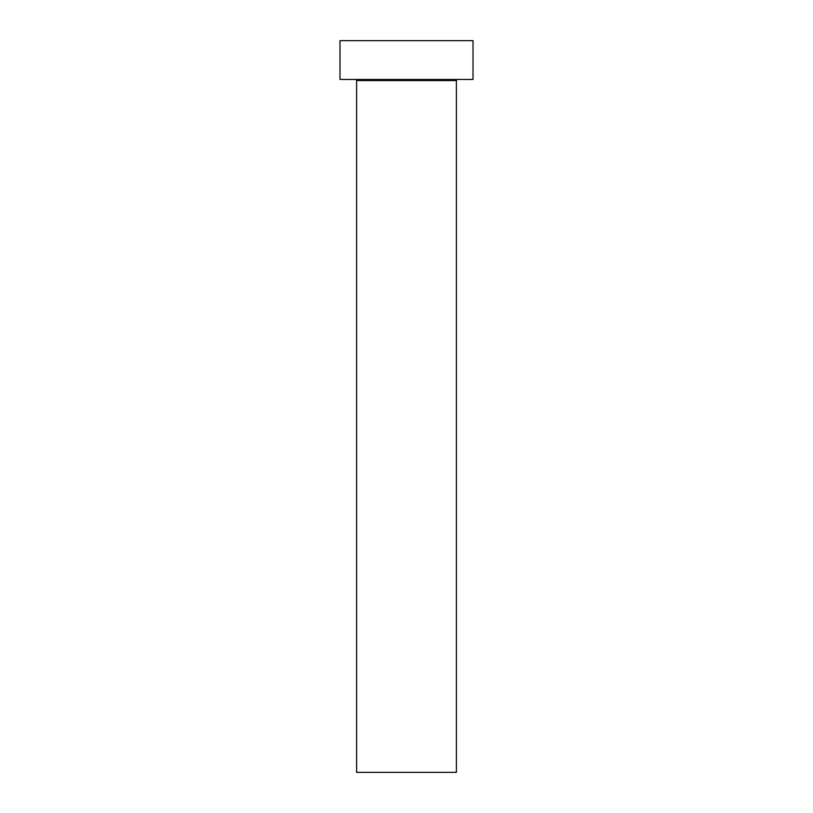 <?xml version="1.0" encoding="UTF-8"?>
<svg xmlns="http://www.w3.org/2000/svg" width="813" height="813" viewBox="0 0 813 813"><rect width="100%" height="100%" fill="white"/><g stroke="black" fill="none" stroke-linecap="round" stroke-linejoin="round"><path stroke-width="1.22" d="M456.388 80.558L356.612 80.558L356.612 772.35L456.388 772.35L456.388 80.558A1.108 1.108 0 0 1 457.495 79.45M356.612 80.558A1.108 1.108 0 0 0 355.505 79.45M473.014 79.45L339.986 79.45L339.986 40.65L473.014 40.65L473.014 79.45"/></g></svg>
